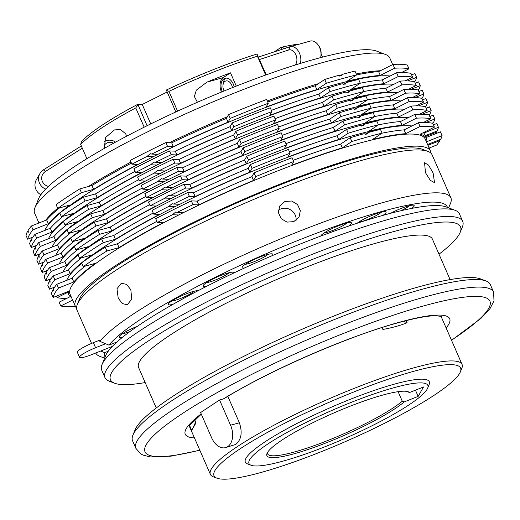 <?xml version="1.0" encoding="UTF-8"?>
<svg xmlns="http://www.w3.org/2000/svg" width="520" height="520" viewBox="0 0 520 520"><rect width="100%" height="100%" fill="white"/><g stroke="black" fill="none" stroke-linecap="round" stroke-linejoin="round"><path stroke-width="0.78" d="M232.433 87.633A6.968 4.609 -105.5 0 0 228.092 81.133A6.968 4.609 -105.5 0 0 223.249 83.902A6.968 4.609 -105.5 0 0 222.95 85.573A6.968 4.609 -105.5 0 0 224.127 90.987M222.95 85.573L223.047 84.169A9.757 6.448 74.5 0 1 223.47 81.829A9.757 6.448 74.5 0 1 225.894 78.286A9.757 6.448 74.5 0 1 226.174 78.117M113.601 143.208A6.968 6.734 29.7 0 0 103.909 146.166M103.896 142.044A9.757 9.425 -150.3 0 1 108.823 140.198A9.757 9.425 -150.3 0 1 115.557 142.136M118.203 298.129L122.278 303.563L127.277 304.752L131.768 299.202L130.832 289.75L126.568 284.369L121.316 283.257L116.981 288.756L118.203 298.129M447.434 207.415A186.817 29.549 156.4 0 0 300.053 239.603A186.817 29.549 156.4 0 0 108.96 345.124L99.84 341.348A193.785 30.648 -23.6 0 1 298.194 231.725A193.785 30.648 -23.6 0 1 450.86 197.743L432.12 154.856A193.785 30.648 156.4 0 0 427.863 151.359A193.785 30.648 156.4 0 0 279.461 188.838A193.785 30.648 156.4 0 0 77.291 304.519A193.785 30.648 156.4 0 0 76.96 310.017L91.559 343.428M104.637 358.169L99.957 356.408A193.785 30.648 -23.6 0 1 95.739 352.996M99.378 340.294L99.002 340.444A193.785 30.648 -23.6 0 1 99.288 340.087L99.84 341.348M284.967 201.448L279.682 206.037L278.356 212.55L281.158 218.673L287.047 222.118L293.787 221.631L299.046 217.1L300.326 210.672L297.525 204.542L291.7 201.019L284.967 201.448M171.529 301.151A13.943 2.204 156.4 0 0 180.758 298.389A13.943 2.204 156.4 0 0 194.369 291.174M206.459 282.646A13.943 2.204 156.4 0 0 215.69 279.883A13.943 2.204 156.4 0 0 229.3 272.662M245.303 264.297A13.943 2.204 156.4 0 0 254.54 261.541A13.943 2.204 156.4 0 0 268.144 254.319M324.064 232.993A13.943 2.204 156.4 0 0 333.3 230.237A13.943 2.204 156.4 0 0 346.912 223.015M358.618 222.17A13.943 2.204 156.4 0 0 367.848 219.414A13.943 2.204 156.4 0 0 381.459 212.192M400.849 210.743A13.943 2.204 156.4 0 0 409.552 205.647M296.094 220.376A11.154 10.771 29.7 0 0 280.67 208.982A11.154 10.771 29.7 0 0 278.337 210.262M433.115 172.972L428.551 165.133L424.567 162.708L425.451 172.66L430.332 180.336L434.531 182.663L433.115 172.972M450.86 197.743A193.785 30.648 -23.6 0 1 450.528 203.242L448.643 207.877M77.291 304.519L79.463 299.182A189.605 29.985 -23.6 0 1 277.271 185.991A189.605 29.985 -23.6 0 1 422.468 149.325L427.863 151.359M390.689 213.272A16.731 2.646 -23.6 0 1 400.985 208.494A16.731 2.646 -23.6 0 1 413.797 205.257A16.731 2.646 -23.6 0 1 411.645 208.416M357.103 223.256A16.731 2.646 -23.6 0 1 372.892 215.033A16.731 2.646 -23.6 0 1 385.704 211.803A16.731 2.646 -23.6 0 1 382.96 215.371M320.834 236.041A16.731 2.646 -23.6 0 1 320.892 235.846A16.731 2.646 -23.6 0 1 338.344 225.862A16.731 2.646 -23.6 0 1 351.156 222.625A16.731 2.646 -23.6 0 1 348.524 226.115M244.569 267.956A16.731 2.646 -23.6 0 1 242.131 267.15A16.731 2.646 -23.6 0 1 259.584 257.159A16.731 2.646 -23.6 0 1 272.396 253.929A16.731 2.646 -23.6 0 1 271.863 255.801M207.149 286.046A16.731 2.646 -23.6 0 1 203.281 285.493A16.731 2.646 -23.6 0 1 220.733 275.509A16.731 2.646 -23.6 0 1 233.545 272.272A16.731 2.646 -23.6 0 1 233.928 272.922M172.861 304.401A16.731 2.646 -23.6 0 1 168.35 303.999A16.731 2.646 -23.6 0 1 185.803 294.014A16.731 2.646 -23.6 0 1 198.146 290.673M122.584 337.2A16.731 2.646 -23.6 0 1 119.327 336.525A16.731 2.646 -23.6 0 1 136.78 326.541A16.731 2.646 -23.6 0 1 137.352 326.313M99.002 340.444L93.379 342.68A15.334 2.425 156.4 0 0 77.461 351.669A15.334 2.425 156.4 0 0 77.35 352.268L79.56 357.312A15.334 2.425 156.4 0 0 91.637 354.627L112.378 346.385M105.612 343.74L95.583 347.724A15.334 2.425 156.4 0 0 79.664 356.72A15.334 2.425 156.4 0 0 79.56 357.312M255.691 176.657A211.913 33.514 -23.6 0 1 274.846 168.864A211.913 33.514 -23.6 0 1 293.728 161.538L292.078 157.755A211.913 33.514 -23.6 0 0 273.189 165.081A211.913 33.514 -23.6 0 0 254.04 172.868L255.691 176.657L253.533 180.44L251.875 176.657L254.04 172.868M441.512 316.427L435.825 315.725C427.81 315.731 415.291 318.058 398.268 322.712C349.466 335.849 269.36 370.546 224.276 398.522L223.275 398.957A144.294 22.822 -23.6 0 1 399.165 322.303A144.294 22.822 -23.6 0 1 446.121 327.938M439.004 254.189A190.996 30.206 156.4 0 0 460.213 232.284A190.996 30.206 156.4 0 0 393.64 231.595A190.996 30.206 156.4 0 0 191.094 315.64A190.996 30.206 156.4 0 0 114.686 383.247A190.996 30.206 156.4 0 0 145.171 382.564M114.686 383.247L109.291 381.212A195.182 30.869 -23.6 0 1 105.001 377.689A195.182 30.869 -23.6 0 1 199.823 305.487A195.182 30.869 -23.6 0 1 394.355 226.239A195.182 30.869 -23.6 0 1 462.716 221.41A195.182 30.869 -23.6 0 1 462.384 226.947L460.213 232.284M132.892 435.221L135.064 429.878A190.996 30.206 -23.6 0 1 240.24 358.111A190.996 30.206 -23.6 0 1 417.885 287.099A190.996 30.206 -23.6 0 1 480.591 278.922L485.986 280.956A195.182 30.869 156.4 0 0 421.909 289.315A195.182 30.869 156.4 0 0 240.377 361.881A195.182 30.869 156.4 0 0 132.892 435.221A195.182 30.869 156.4 0 0 132.561 440.759L135.87 448.331A195.182 30.869 -23.6 0 1 230.685 376.129A195.182 30.869 -23.6 0 1 425.217 296.881A195.182 30.869 -23.6 0 1 493.578 292.052L490.269 284.479A195.182 30.869 156.4 0 0 485.986 280.956M102.024 364.579L105.645 355.68A188.208 29.77 -23.6 0 1 209.294 284.96A188.208 29.77 -23.6 0 1 384.345 214.981A188.208 29.77 -23.6 0 1 446.128 206.928L455.117 210.314A195.182 30.869 156.4 0 0 391.047 218.673A195.182 30.869 156.4 0 0 209.514 291.239A195.182 30.869 156.4 0 0 102.024 364.579A195.182 30.869 156.4 0 0 101.699 370.116L105.001 377.689M156.273 407.979L138.593 367.517A160.329 25.357 -23.6 0 1 216.483 308.211A160.329 25.357 -23.6 0 1 376.279 243.113A160.329 25.357 -23.6 0 1 432.432 239.148L450.106 279.604M45.636 220.331A193.785 30.648 -23.6 0 1 57.694 208.267M88.322 186.544A193.785 30.648 -23.6 0 1 130.969 162.032M169.208 142.74A193.785 30.648 -23.6 0 1 227.35 116.734M267.274 100.984A193.785 30.648 -23.6 0 1 318.389 83.681M356.246 73.97A193.785 30.648 -23.6 0 1 380.334 70.752M34.964 207.636L38.584 198.738A186.817 29.549 -23.6 0 1 184.555 107.978A186.817 29.549 -23.6 0 1 368.615 49.751A186.817 29.549 -23.6 0 1 376.545 51.09L385.535 54.477A193.785 30.648 156.4 0 0 377.312 53.092A193.785 30.648 156.4 0 0 186.381 113.497A193.785 30.648 156.4 0 0 34.964 207.636A193.785 30.648 156.4 0 0 34.639 213.142L38.941 222.995M64.519 209.58A193.785 30.648 -23.6 0 1 153.225 156.715A193.785 30.648 -23.6 0 1 157.97 154.343A193.785 30.648 -23.6 0 1 331.838 85.481A193.785 30.648 -23.6 0 1 390.111 76.011M44.857 230.412A193.785 30.648 -23.6 0 1 59.898 213.311M68.153 217.906A193.785 30.648 -23.6 0 1 156.858 165.042A193.785 30.648 -23.6 0 1 161.609 162.669A193.785 30.648 -23.6 0 1 393.744 84.338M48.497 238.739A193.785 30.648 -23.6 0 1 49.523 236.639A193.785 30.648 -23.6 0 1 63.538 221.637M71.793 226.233A193.785 30.648 -23.6 0 1 160.498 173.362A193.785 30.648 -23.6 0 1 165.25 170.989A193.785 30.648 -23.6 0 1 397.384 92.664M52.13 247.065A193.785 30.648 -23.6 0 1 53.157 244.959A193.785 30.648 -23.6 0 1 67.177 229.964M75.426 234.553A193.785 30.648 -23.6 0 1 164.131 181.688A193.785 30.648 -23.6 0 1 168.883 179.316A193.785 30.648 -23.6 0 1 401.018 100.991M55.77 255.392A193.785 30.648 -23.6 0 1 56.797 253.286A193.785 30.648 -23.6 0 1 70.811 238.29M82.706 251.206A193.785 30.648 -23.6 0 1 171.405 198.341A193.785 30.648 -23.6 0 1 176.156 195.969A193.785 30.648 -23.6 0 1 408.298 117.637M63.044 272.044A193.785 30.648 -23.6 0 1 64.07 269.939A193.785 30.648 -23.6 0 1 78.085 254.936M79.066 242.879A193.785 30.648 -23.6 0 1 167.772 190.014A193.785 30.648 -23.6 0 1 172.523 187.642A193.785 30.648 -23.6 0 1 346.385 118.781A193.785 30.648 -23.6 0 1 404.657 109.317M86.34 259.532A193.785 30.648 -23.6 0 1 175.045 206.667A193.785 30.648 -23.6 0 1 179.797 204.295A193.785 30.648 -23.6 0 1 411.931 125.963M66.677 280.365A193.785 30.648 -23.6 0 1 67.711 278.265A193.785 30.648 -23.6 0 1 81.725 263.263M76.538 307.95A193.785 30.648 -23.6 0 1 75.309 306.235A193.785 30.648 -23.6 0 1 277.803 185.049A193.785 30.648 -23.6 0 1 430.463 151.073A193.785 30.648 -23.6 0 1 430.885 153.14M75.309 306.235L70.018 294.125A193.785 30.648 -23.6 0 1 178.685 214.994A193.785 30.648 -23.6 0 1 183.436 212.622A193.785 30.648 -23.6 0 1 272.512 172.939A193.785 30.648 -23.6 0 1 425.172 138.964L430.463 151.073M267.481 452.537A76.68 12.129 156.4 0 0 267.605 453.869A76.68 12.129 156.4 0 0 317.219 444.548A76.68 12.129 156.4 0 0 393.334 407.791A76.68 12.129 156.4 0 0 402.279 401.213L404.144 401.947A78.072 12.35 -23.6 0 1 394.894 408.772A78.072 12.35 -23.6 0 1 311.954 448.143A78.072 12.35 -23.6 0 1 267.007 453.473A78.072 12.35 -23.6 0 1 281.944 440.089A78.072 12.35 -23.6 0 1 353.866 404.755A78.072 12.35 -23.6 0 1 408.246 391.768A78.072 12.35 -23.6 0 1 409.519 392.535L407.654 391.8A76.68 12.129 156.4 0 0 407.238 391.476M144.177 127.179L135.766 107.933A132.444 20.95 156.4 0 0 101.53 128.056A132.444 20.95 156.4 0 0 80.684 144.476L81.445 141.687A129.656 20.508 -23.6 0 1 102.447 124.976A129.656 20.508 -23.6 0 1 137.826 104.28L147.089 125.723M135.766 107.933L137.845 104.559M240 448.89A134.537 21.281 156.4 0 0 216.989 478.199A134.537 21.281 156.4 0 0 310.7 455.812A134.537 21.281 156.4 0 0 434.635 394.927A134.537 21.281 156.4 0 0 460.375 371.865A134.537 21.281 156.4 0 0 382.922 381.05A134.537 21.281 156.4 0 0 240 448.89M216.989 478.199L213.395 476.84A137.326 21.716 -23.6 0 1 210.379 474.363A137.326 21.716 -23.6 0 1 236.88 446.927A137.326 21.716 -23.6 0 1 373.197 381.101A137.326 21.716 -23.6 0 1 462.053 364.41A137.326 21.716 -23.6 0 1 461.819 368.31L460.375 371.865M267.826 444.002A97.591 15.438 156.4 0 0 251.134 465.263A97.591 15.438 156.4 0 0 319.111 449.026A97.591 15.438 156.4 0 0 409.012 404.859A97.591 15.438 156.4 0 0 427.681 388.135A97.591 15.438 156.4 0 0 371.501 394.791A97.591 15.438 156.4 0 0 267.826 444.002M251.134 465.263L247.54 463.905A100.38 15.873 -23.6 0 1 264.706 442.039A100.38 15.873 -23.6 0 1 371.345 391.424A100.38 15.873 -23.6 0 1 429.13 384.572L427.681 388.135M126.425 136.298L125.788 133.874L120.458 129.506L114.445 129.922L105.638 137.462L104.325 147.42L104.715 148.174M234.189 86.938A9.757 6.448 -105.5 0 0 225.128 78.273A9.757 6.448 -105.5 0 0 223.88 78.845A9.757 6.448 -105.5 0 0 222.372 91.702M398.112 391.677L402.279 401.213M225.569 447.623A16.731 11.057 -105.5 0 0 230.568 425.217L219.544 399.99L200.603 412.555L211.627 437.781A16.731 11.057 -105.5 0 0 225.569 447.623L235.781 444.405C241.391 439.628 242.587 432.419 239.375 422.773L227.838 396.363M194.701 419.803L196.02 422.812L191.718 430.339L189.65 425.613M406.159 320.619L407.095 322.757C400.25 325.507 392.178 327.743 382.889 329.466L382.057 327.555M175.812 111.976L166.335 90.038A129.656 20.508 -23.6 0 1 256.919 54.041L266.227 74.828M404.144 401.947L418.151 396.383L423.527 386.971L409.519 392.535M415.441 390.182L418.151 396.383M167.102 92.04L142.246 104.462L137.826 104.28M150.742 123.916L142.246 104.462M80.684 144.476L86.898 158.691M282.197 49.264L281.119 47.327L274.307 51.85M403.735 321.243A139.412 92.112 -105.5 0 0 407.095 322.757M265.649 75.036L257.419 56.199A132.444 20.95 156.4 0 0 168.928 91.364L177.58 111.156M197.418 102.265L194.357 96.512L196.339 90.155L206.96 82.121A132.444 20.95 -23.6 0 1 230.483 72.839L236.281 86.106M281.119 47.327A129.656 20.508 -23.6 0 1 299.475 44.077M195.656 421.987A139.412 134.654 -150.3 0 1 191.718 430.339M221.507 92.053A11.154 7.371 74.5 0 1 223.327 77.584L230.483 72.839M166.348 90.317L168.928 91.364M257.419 56.199L257.218 54.204M281.424 47.495L285.578 48.393M59.404 263.718A193.785 30.648 -23.6 0 1 74.451 246.617M425.262 135.674L437.034 131.001A211.913 33.514 -23.6 0 0 438.438 127.29L436.787 123.5L433.44 124.833M423.781 133.113L438.438 127.29M179.797 204.295L173.569 204.042A211.913 33.514 -23.6 0 1 189.364 196.339L195.136 196.58A195.182 30.869 -23.6 0 1 249.893 172.114L252.057 168.331A211.913 33.514 -23.6 0 1 290.095 153.212L287.931 156.995A195.182 30.869 -23.6 0 1 338.689 139.523L348.212 133.211A211.913 33.514 -23.6 0 1 378.463 124.82L368.94 131.138A195.182 30.869 -23.6 0 1 402.103 125.346L416.429 118.183A211.913 33.514 -23.6 0 1 430.794 118.775L423.267 122.538M175.045 206.667L168.825 206.414L172.166 203.632L173.569 204.042M54.665 287.086L49.478 289.146A211.913 33.514 -23.6 0 1 54.854 279.734L70.155 273.656A195.182 30.869 -23.6 0 1 91.748 254.989L79.58 258.362A211.913 33.514 -23.6 0 1 103.259 242.651L115.427 239.278A195.182 30.869 -23.6 0 1 159.504 214.377L153.732 214.136A211.913 33.514 -23.6 0 1 168.825 206.414M66.632 298.441A211.913 33.514 -23.6 0 1 57.122 297.661L67.724 292.364M50.141 281.288L49.231 281.651A211.913 33.514 -23.6 0 0 47.827 285.363L49.478 289.146M361.562 126.087L364.279 124.287A211.913 33.514 -23.6 0 1 376.812 121.037L378.463 124.82M378.404 124.859A195.182 30.869 -23.6 0 1 400.452 121.556L414.778 114.4A211.913 33.514 -23.6 0 1 429.143 114.992L430.794 118.775M436.118 131.359L436.319 132.256A211.913 33.514 -23.6 0 1 435.234 133.894M416.429 118.183L414.778 114.4M402.103 125.346L400.452 121.556M364.279 124.287L363.37 125.853L360.243 125.405A211.913 33.514 -23.6 0 0 346.554 129.422L348.212 133.211M338.689 139.523L337.038 135.74L346.554 129.422M289.556 151.983A195.182 30.869 -23.6 0 1 337.038 135.74M290.095 153.212L288.444 149.428A211.913 33.514 -23.6 0 0 250.4 164.548L252.057 168.331M249.893 172.114L248.242 168.331L250.4 164.548M195.136 196.58L193.486 192.797A195.182 30.869 -23.6 0 1 248.242 168.331M189.364 196.339L187.707 192.556L193.486 192.797M153.732 214.136L152.074 210.353A211.913 33.514 -23.6 0 1 187.707 192.556M115.427 239.278L113.77 235.495A195.182 30.869 -23.6 0 1 153.244 213.025M103.259 242.651L101.608 238.869L113.77 235.495M79.58 258.362L77.928 254.579A211.913 33.514 -23.6 0 1 101.608 238.869M70.155 273.656L68.497 269.874A195.182 30.869 -23.6 0 1 81.341 257.875M54.854 279.734L53.203 275.951L68.497 269.874M53.203 275.951A211.913 33.514 -23.6 0 0 49.946 280.397L50.037 282.38L49.231 281.651M57.122 297.661L56.459 296.14M425.62 136.5L436.319 132.256M432.113 123.181L433.394 122.674A211.913 33.514 -23.6 0 0 434.804 118.963L433.147 115.18L429.8 116.506M425.757 122.558L434.804 118.963M176.156 195.969L169.936 195.715A211.913 33.514 -23.6 0 1 185.725 188.013L191.503 188.253A195.182 30.869 -23.6 0 1 246.253 163.787L248.417 160.004A211.913 33.514 -23.6 0 1 286.455 144.885L284.297 148.668A195.182 30.869 -23.6 0 1 335.049 131.203L344.572 124.885A211.913 33.514 -23.6 0 1 374.829 116.493L365.307 122.811A195.182 30.869 -23.6 0 1 398.463 117.02L412.796 109.863A211.913 33.514 -23.6 0 1 427.154 110.448L419.627 114.212M171.405 198.341L165.185 198.088L168.525 195.312L169.936 195.715M51.032 278.759L45.838 280.82A211.913 33.514 -23.6 0 1 51.22 271.414L66.514 265.33A195.182 30.869 -23.6 0 1 88.108 246.662L75.946 250.036A211.913 33.514 -23.6 0 1 99.619 234.325L111.787 230.952A195.182 30.869 -23.6 0 1 155.87 206.05L150.091 205.81A211.913 33.514 -23.6 0 1 165.185 198.088M46.508 272.961L45.591 273.325A211.913 33.514 -23.6 0 0 44.187 277.036L45.838 280.82M357.923 117.767L360.64 115.966A211.913 33.514 -23.6 0 1 373.172 112.71L374.829 116.493M374.771 116.532A195.182 30.869 -23.6 0 1 396.812 113.23L411.144 106.073A211.913 33.514 -23.6 0 1 425.503 106.665L427.154 110.448M412.796 109.863L411.144 106.073M398.463 117.02L396.812 113.23M360.64 115.966L359.729 117.526L356.603 117.085A211.913 33.514 -23.6 0 0 342.921 121.095L344.572 124.885M335.049 131.203L333.398 127.413L342.921 121.095M285.922 143.656A195.182 30.869 -23.6 0 1 333.398 127.413M286.455 144.885L284.804 141.102A211.913 33.514 -23.6 0 0 246.766 156.221L248.417 160.004M246.253 163.787L244.602 160.004L246.766 156.221M191.503 188.253L189.846 184.47A195.182 30.869 -23.6 0 1 244.602 160.004M185.725 188.013L184.073 184.23L189.846 184.47M150.091 205.81L148.441 202.026A211.913 33.514 -23.6 0 1 184.073 184.23M111.787 230.952L110.136 227.169A195.182 30.869 -23.6 0 1 149.604 204.698M99.619 234.325L97.968 230.542L110.136 227.169M75.946 250.036L74.289 246.253A211.913 33.514 -23.6 0 1 97.968 230.542M66.514 265.33L64.864 261.547A195.182 30.869 -23.6 0 1 77.701 249.548M51.22 271.414L49.562 267.625L64.864 261.547M49.562 267.625A211.913 33.514 -23.6 0 0 46.312 272.07L46.397 274.053L45.591 273.325M53.489 289.334L52.825 287.82M417.56 89.882L418.847 89.369A211.913 33.514 -23.6 0 0 420.251 85.657L418.6 81.874L415.253 83.206M411.203 89.252L420.251 85.657M161.609 162.669L155.383 162.409A211.913 33.514 -23.6 0 1 171.178 154.713L176.95 154.947A195.182 30.869 -23.6 0 1 231.706 130.488L233.87 126.698A211.913 33.514 -23.6 0 1 271.908 111.585L269.744 115.369A195.182 30.869 -23.6 0 1 320.502 97.897L330.025 91.578A211.913 33.514 -23.6 0 1 360.276 83.194L350.76 89.512A195.182 30.869 -23.6 0 1 383.916 83.713L398.242 76.557A211.913 33.514 -23.6 0 1 412.607 77.148L405.08 80.906M156.858 165.042L150.638 164.781L153.978 162.006L155.383 162.409M36.478 245.459L31.291 247.52A211.913 33.514 -23.6 0 1 36.666 238.108L51.968 232.031A195.182 30.869 -23.6 0 1 73.561 213.363L61.393 216.73A211.913 33.514 -23.6 0 1 85.072 201.025L97.24 197.652A195.182 30.869 -23.6 0 1 141.316 172.75L135.544 172.51A211.913 33.514 -23.6 0 1 150.638 164.781M31.954 239.661L31.044 240.025A211.913 33.514 -23.6 0 0 29.64 243.737L31.291 247.52M343.375 84.461L346.093 82.66A211.913 33.514 -23.6 0 1 358.625 79.41L360.276 83.194M360.217 83.233A195.182 30.869 -23.6 0 1 382.265 79.93L396.591 72.774A211.913 33.514 -23.6 0 1 410.956 73.366L412.607 77.148M398.242 76.557L396.591 72.774M383.916 83.713L382.265 79.93M346.093 82.66L345.183 84.227L342.056 83.778A211.913 33.514 -23.6 0 0 328.374 87.796L330.025 91.578M320.502 97.897L318.851 94.114L328.374 87.796M271.369 110.357A195.182 30.869 -23.6 0 1 318.851 94.114M271.908 111.585L270.257 107.796A211.913 33.514 -23.6 0 0 232.213 122.915L233.87 126.698M231.706 130.488L230.055 126.698L232.213 122.915M176.95 154.947L175.299 151.164A195.182 30.869 -23.6 0 1 230.055 126.698M171.178 154.713L169.52 150.93L175.299 151.164M135.544 172.51L133.887 168.727A211.913 33.514 -23.6 0 1 169.52 150.93M97.24 197.652L95.583 193.869A195.182 30.869 -23.6 0 1 135.057 171.392M85.072 201.025L83.421 197.236L95.583 193.869M61.393 216.73L59.742 212.947A211.913 33.514 -23.6 0 1 83.421 197.236M51.968 232.031L50.31 228.248A195.182 30.869 -23.6 0 1 63.154 216.242M36.666 238.108L35.016 234.325L50.31 228.248M35.016 234.325A211.913 33.514 -23.6 0 0 31.759 238.771L31.85 240.747L31.044 240.025M38.935 256.029L38.272 254.514M413.926 81.555L415.207 81.042A211.913 33.514 -23.6 0 0 416.618 77.331L414.96 73.547L411.613 74.88M407.57 80.931L416.618 77.331M157.97 154.343L151.749 154.083A211.913 33.514 -23.6 0 1 167.537 146.387L173.316 146.627A195.182 30.869 -23.6 0 1 228.066 122.161L230.23 118.378A211.913 33.514 -23.6 0 1 268.268 103.259L266.11 107.042A195.182 30.869 -23.6 0 1 316.862 89.57L326.385 83.252A211.913 33.514 -23.6 0 1 356.642 74.867L347.12 81.185A195.182 30.869 -23.6 0 1 380.276 75.387L394.609 68.231A211.913 33.514 -23.6 0 1 408.967 68.822L401.44 72.579M153.225 156.715L146.998 156.455L150.339 153.68L151.749 154.083M32.845 237.133L27.651 239.194A211.913 33.514 -23.6 0 1 33.033 229.781L48.328 223.704A195.182 30.869 -23.6 0 1 69.921 205.036L57.759 208.41A211.913 33.514 -23.6 0 1 81.432 192.699L93.6 189.326A195.182 30.869 -23.6 0 1 137.683 164.424L131.905 164.184A211.913 33.514 -23.6 0 1 146.998 156.455M27.651 239.194L26 235.411A211.913 33.514 -23.6 0 1 27.404 231.699L28.321 231.335M339.736 76.135L342.453 74.334A211.913 33.514 -23.6 0 1 354.985 71.084L356.642 74.867M356.584 74.906A195.182 30.869 -23.6 0 1 378.625 71.604L392.957 64.448A211.913 33.514 -23.6 0 1 407.316 65.039L408.967 68.822M394.609 68.231L392.957 64.448M380.276 75.387L378.625 71.604M342.453 74.334L341.543 75.9L338.416 75.452A211.913 33.514 -23.6 0 0 324.733 79.469L326.385 83.252M316.862 89.57L315.211 85.787L324.733 79.469M267.735 102.031A195.182 30.869 -23.6 0 1 315.211 85.787M268.268 103.259L266.617 99.476A211.913 33.514 -23.6 0 0 228.579 114.588L230.23 118.378M228.066 122.161L226.415 118.378L228.579 114.588M173.316 146.627L171.659 142.838A195.182 30.869 -23.6 0 1 226.415 118.378M167.537 146.387L165.887 142.603L171.659 142.838M131.905 164.184L130.254 160.401A211.913 33.514 -23.6 0 1 165.887 142.603M93.6 189.326L91.949 185.542A195.182 30.869 -23.6 0 1 131.417 163.072M81.432 192.699L79.781 188.916L91.949 185.542M57.759 208.41L56.102 204.62A211.913 33.514 -23.6 0 1 79.781 188.916M48.328 223.704L46.677 219.921A195.182 30.869 -23.6 0 1 59.514 207.922M33.033 229.781L31.376 225.999L46.677 219.921M31.376 225.999A211.913 33.514 -23.6 0 0 28.126 230.444L28.21 232.421L27.404 231.699M35.302 247.702L34.639 246.188M392.678 64.584L389.792 57.974A193.785 30.648 156.4 0 0 385.535 54.477M45.682 189.078A11.154 10.771 -150.3 0 1 39.936 173.511A11.154 10.771 -150.3 0 1 43.453 169.852L81.335 145.958M39.936 173.511L36.348 179.79A11.154 10.771 29.7 0 0 40.846 194.76M82.316 148.207L45.35 171.522A8.365 8.079 29.7 0 0 48.451 186.381M258.459 57.044L289.959 46.722A11.154 7.371 74.5 0 1 290.173 46.657A11.154 7.371 74.5 0 1 298.519 51.383A11.154 7.371 74.5 0 1 300.339 63.44M320.567 57.636A11.154 7.371 -105.5 0 0 320.99 55.178A11.154 7.371 -105.5 0 0 318.156 44.98A11.154 7.371 -105.5 0 0 310.343 41.067L290.173 46.657M318.156 44.98L318.968 46.13A8.365 5.525 74.5 0 1 321.087 53.781L320.99 55.178M294.983 65.104A8.365 5.525 -105.5 0 0 295.971 55.061A8.365 5.525 -105.5 0 0 288.743 49.953L259.545 59.52M462.716 221.41L459.407 213.837A195.182 30.869 156.4 0 0 455.117 210.314M219.544 399.99L223.275 398.957M421.2 98.202L422.481 97.695A211.913 33.514 -23.6 0 0 423.891 93.984L422.234 90.201L418.893 91.533M414.843 97.578L423.891 93.984M165.25 170.989L159.023 170.736A211.913 33.514 -23.6 0 1 174.811 163.04L180.589 163.274A195.182 30.869 -23.6 0 1 235.346 138.814L237.504 135.024A211.913 33.514 -23.6 0 1 275.542 119.906L273.383 123.695A195.182 30.869 -23.6 0 1 324.142 106.223L333.658 99.905A211.913 33.514 -23.6 0 1 363.916 91.52L354.393 97.838A195.182 30.869 -23.6 0 1 387.556 92.04L401.882 84.884A211.913 33.514 -23.6 0 1 416.247 85.475L408.72 89.232M160.498 173.362L154.271 173.108L157.612 170.333L159.023 170.736M40.118 253.78L34.931 255.847A211.913 33.514 -23.6 0 1 40.306 246.435L55.601 240.357A195.182 30.869 -23.6 0 1 77.201 221.683L65.032 225.056A211.913 33.514 -23.6 0 1 88.712 209.352L100.874 205.978A195.182 30.869 -23.6 0 1 144.957 181.071L139.178 180.837A211.913 33.514 -23.6 0 1 154.271 173.108M35.594 247.988L34.684 248.352A211.913 33.514 -23.6 0 0 33.273 252.057L34.931 255.847M347.016 92.788L349.726 90.987A211.913 33.514 -23.6 0 1 362.265 87.737L363.916 91.52M363.857 91.559A195.182 30.869 -23.6 0 1 385.899 88.257L400.231 81.1A211.913 33.514 -23.6 0 1 414.59 81.692L416.247 85.475M401.882 84.884L400.231 81.1M387.556 92.04L385.899 88.257M349.726 90.987L348.816 92.553L345.696 92.105A211.913 33.514 -23.6 0 0 332.007 96.122L333.658 99.905M324.142 106.223L322.485 102.44L332.007 96.122M275.008 118.677A195.182 30.869 -23.6 0 1 322.485 102.44M275.542 119.906L273.891 116.123A211.913 33.514 -23.6 0 0 235.853 131.242L237.504 135.024M235.346 138.814L233.688 135.024L235.853 131.242M180.589 163.274L178.932 159.49A195.182 30.869 -23.6 0 1 233.688 135.024M174.811 163.04L173.16 159.25L178.932 159.49M139.178 180.837L137.527 177.053A211.913 33.514 -23.6 0 1 173.16 159.25M100.874 205.978L99.223 202.189A195.182 30.869 -23.6 0 1 138.691 179.719M88.712 209.352L87.055 205.562L99.223 202.189M65.032 225.056L63.382 221.273A211.913 33.514 -23.6 0 1 87.055 205.562M55.601 240.357L53.95 236.567A195.182 30.869 -23.6 0 1 66.794 224.569M40.306 246.435L38.656 242.651L53.95 236.567M38.656 242.651A211.913 33.514 -23.6 0 0 35.399 247.097L35.484 249.073L34.684 248.352M42.575 264.355L41.912 262.841M424.84 106.528L426.121 106.022A211.913 33.514 -23.6 0 0 427.525 102.31L425.874 98.527L422.526 99.853M418.483 105.905L427.525 102.31M168.883 179.316L162.662 179.062A211.913 33.514 -23.6 0 1 178.451 171.366L184.223 171.6A195.182 30.869 -23.6 0 1 238.979 147.134L241.144 143.351A211.913 33.514 -23.6 0 1 279.182 128.232L277.017 132.022A195.182 30.869 -23.6 0 1 327.776 114.549L337.298 108.231A211.913 33.514 -23.6 0 1 367.556 99.847L358.033 106.158A195.182 30.869 -23.6 0 1 391.19 100.367L405.522 93.21A211.913 33.514 -23.6 0 1 419.881 93.802L412.353 97.559M164.131 181.688L157.911 181.435L161.252 178.659L162.662 179.062M43.752 262.106L38.565 264.173A211.913 33.514 -23.6 0 1 43.947 254.761L59.241 248.677A195.182 30.869 -23.6 0 1 80.834 230.009L68.666 233.383A211.913 33.514 -23.6 0 1 92.346 217.672L104.513 214.305A195.182 30.869 -23.6 0 1 148.59 189.397L142.818 189.163A211.913 33.514 -23.6 0 1 157.911 181.435M39.234 256.315L38.318 256.672A211.913 33.514 -23.6 0 0 36.913 260.383L38.565 264.173M350.649 101.114L353.366 99.314A211.913 33.514 -23.6 0 1 365.898 96.057L367.556 99.847M367.497 99.879A195.182 30.869 -23.6 0 1 389.538 96.584L403.865 89.427A211.913 33.514 -23.6 0 1 418.229 90.012L419.881 93.802M405.522 93.21L403.865 89.427M391.19 100.367L389.538 96.584M353.366 99.314L352.456 100.88L349.329 100.431A211.913 33.514 -23.6 0 0 335.647 104.448L337.298 108.231M327.776 114.549L326.125 110.767L335.647 104.448M278.649 127.004A195.182 30.869 -23.6 0 1 326.125 110.767M279.182 128.232L277.531 124.449A211.913 33.514 -23.6 0 0 239.493 139.568L241.144 143.351M238.979 147.134L237.328 143.351L239.493 139.568M184.223 171.6L182.572 167.817A195.182 30.869 -23.6 0 1 237.328 143.351M178.451 171.366L176.794 167.577L182.572 167.817M142.818 189.163L141.167 185.38A211.913 33.514 -23.6 0 1 176.794 167.577M104.513 214.305L102.856 210.516A195.182 30.869 -23.6 0 1 142.331 188.045M92.346 217.672L90.695 213.889L102.856 210.516M68.666 233.383L67.015 229.6A211.913 33.514 -23.6 0 1 90.695 213.889M59.241 248.677L57.59 244.894A195.182 30.869 -23.6 0 1 70.427 232.895M43.947 254.761L42.289 250.978L57.59 244.894M42.289 250.978A211.913 33.514 -23.6 0 0 39.032 255.417L39.123 257.4L38.318 256.672M46.209 272.682L45.552 271.167M428.474 114.855L429.76 114.348A211.913 33.514 -23.6 0 0 431.165 110.637L429.513 106.853L426.166 108.18M422.116 114.231L431.165 110.637M172.523 187.642L166.296 187.389A211.913 33.514 -23.6 0 1 182.084 179.686L187.863 179.927A195.182 30.869 -23.6 0 1 242.619 155.46L244.777 151.678A211.913 33.514 -23.6 0 1 282.822 136.559L280.657 140.341A195.182 30.869 -23.6 0 1 331.416 122.876L340.938 116.558A211.913 33.514 -23.6 0 1 371.189 108.166L361.666 114.484A195.182 30.869 -23.6 0 1 394.829 108.693L409.156 101.537A211.913 33.514 -23.6 0 1 423.521 102.128L415.994 105.885M167.772 190.014L161.544 189.761L164.886 186.986L166.296 187.389M47.392 270.433L42.205 272.493A211.913 33.514 -23.6 0 1 47.58 263.088L62.881 257.003A195.182 30.869 -23.6 0 1 84.474 238.336L72.306 241.709A211.913 33.514 -23.6 0 1 95.986 225.999L108.147 222.625A195.182 30.869 -23.6 0 1 152.23 197.724L146.458 197.489A211.913 33.514 -23.6 0 1 161.544 189.761M42.868 264.641L41.958 264.999A211.913 33.514 -23.6 0 0 40.547 268.71L42.205 272.493M354.289 109.441L357 107.64A211.913 33.514 -23.6 0 1 369.538 104.384L371.189 108.166M371.131 108.206A195.182 30.869 -23.6 0 1 393.172 104.91L407.505 97.747A211.913 33.514 -23.6 0 1 421.863 98.338L423.521 102.128M409.156 101.537L407.505 97.747M394.829 108.693L393.172 104.91M357 107.64L356.096 109.2L352.969 108.758A211.913 33.514 -23.6 0 0 339.281 112.775L340.938 116.558M331.416 122.876L329.758 119.087L339.281 112.775M282.282 135.33A195.182 30.869 -23.6 0 1 329.758 119.087M282.822 136.559L281.164 132.776A211.913 33.514 -23.6 0 0 243.126 147.894L244.777 151.678M242.619 155.46L240.962 151.678L243.126 147.894M187.863 179.927L186.212 176.144A195.182 30.869 -23.6 0 1 240.962 151.678M182.084 179.686L180.433 175.903L186.212 176.144M146.458 197.489L144.8 193.7A211.913 33.514 -23.6 0 1 180.433 175.903M108.147 222.625L106.496 218.842A195.182 30.869 -23.6 0 1 145.97 196.372M95.986 225.999L94.328 222.216L106.496 218.842M72.306 241.709L70.655 237.926A211.913 33.514 -23.6 0 1 94.328 222.216M62.881 257.003L61.224 253.221A195.182 30.869 -23.6 0 1 74.068 241.222M47.58 263.088L45.929 259.298L61.224 253.221M45.929 259.298A211.913 33.514 -23.6 0 0 42.673 263.744L42.757 265.726L41.958 264.999M49.849 281.008L49.186 279.494M178.685 214.994L172.458 214.734L175.799 211.958L177.209 212.362A211.913 33.514 -23.6 0 1 192.998 204.666L191.347 200.883L197.119 201.117A195.182 30.869 -23.6 0 1 251.875 176.657M71.493 297.499A195.182 30.869 -23.6 0 1 68.737 294.684A195.182 30.869 -23.6 0 1 68.413 291.395L53.118 297.472A211.913 33.514 -23.6 0 1 58.493 288.061L73.788 281.983A195.182 30.869 -23.6 0 1 95.388 263.315L83.22 266.689A211.913 33.514 -23.6 0 1 106.899 250.978L119.06 247.605A195.182 30.869 -23.6 0 1 163.144 222.703L157.365 222.463A211.913 33.514 -23.6 0 1 172.458 214.734M75.4 306.436L75.12 306.572A211.913 33.514 -23.6 0 1 60.762 305.981L72.611 300.066M427.96 145.347L439.953 140.576A211.913 33.514 -23.6 0 1 436.696 145.022L429.137 148.031M365.203 134.413L367.913 132.613A211.913 33.514 -23.6 0 1 380.451 129.363L382.103 133.146L372.58 139.464A195.182 30.869 -23.6 0 1 405.743 133.666L404.085 129.883L418.418 122.727A211.913 33.514 -23.6 0 1 432.776 123.318L434.434 127.101L420.101 134.258A195.182 30.869 -23.6 0 1 426.452 138.405A195.182 30.869 -23.6 0 1 426.777 141.694L442.078 135.616L440.421 131.827L426.069 137.534M382.044 133.185A195.182 30.869 -23.6 0 1 404.085 129.883M423.3 132.659A195.182 30.869 -23.6 0 1 424.801 134.622L426.452 138.405M53.118 297.472L51.461 293.69A211.913 33.514 -23.6 0 1 52.871 289.978L53.67 290.706L53.586 288.724A211.913 33.514 -23.6 0 1 56.843 284.278L72.137 278.2A195.182 30.869 -23.6 0 1 84.981 266.201M83.22 266.689L81.569 262.899A211.913 33.514 -23.6 0 1 105.242 247.195L117.409 243.822A195.182 30.869 -23.6 0 1 156.877 221.351M157.365 222.463L155.714 218.68A211.913 33.514 -23.6 0 1 191.347 200.883M293.195 160.31A195.182 30.869 -23.6 0 1 340.672 144.066L350.194 137.748A211.913 33.514 -23.6 0 1 363.883 133.731L367.003 134.18L367.913 132.613M439.757 139.685L439.953 140.576M442.078 135.616A211.913 33.514 -23.6 0 1 440.668 139.321L427.603 144.515M405.743 133.666L420.069 126.51L418.418 122.727M420.069 126.51A211.913 33.514 -23.6 0 1 434.434 127.101M293.728 161.538L291.57 165.321A195.182 30.869 -23.6 0 1 342.329 147.849L351.845 141.531L350.194 137.748M351.845 141.531A211.913 33.514 -23.6 0 1 382.103 133.146M342.329 147.849L340.672 144.066M192.998 204.666L198.776 204.906L197.119 201.117M198.776 204.906A195.182 30.869 -23.6 0 1 253.533 180.44M119.06 247.605L117.409 243.822M106.899 250.978L105.242 247.195M73.788 281.983L72.137 278.2M58.493 288.061L56.843 284.278M60.762 305.981L59.105 302.198L70.239 296.641M183.436 212.622L177.209 212.362M53.781 289.614L52.871 289.978M115.135 342.674A5.577 0.884 156.4 0 0 115.128 342.823A5.577 0.884 156.4 0 0 115.895 342.94M122.499 333.678A13.943 2.204 156.4 0 0 129.818 331.65M100.711 351.019L104.656 352.657A186.817 29.549 156.4 0 0 105.124 356.967M117.013 341.926L108.96 345.124M104.656 352.657L108.238 351.228M93.379 342.68L95.583 347.724M451.464 340.171A188.208 29.77 156.4 0 0 424.028 305.806A188.208 29.77 156.4 0 0 185.972 411.209A188.208 29.77 156.4 0 0 199.791 450.125M206.96 82.121L223.327 77.584M45.35 171.522L43.453 169.852M288.743 49.953L289.959 46.722M194.447 437.892A144.294 22.822 -23.6 0 1 201.181 413.881M239.375 422.773L230.568 425.217M135.87 448.331L140.706 453.863L143.059 455.104L150.209 456.931L170.957 456.17L199.862 450.294M189.332 426.192L210.379 474.363M441.006 316.238L462.053 364.41M322.485 57.129L321.081 53.918M189.124 426.693L189.956 425.139L201.305 414.161M451.542 340.34L480.994 318.37L490.061 308.529L494 300.872L493.578 292.052M68.737 294.684L67.47 291.772"/></g></svg>
